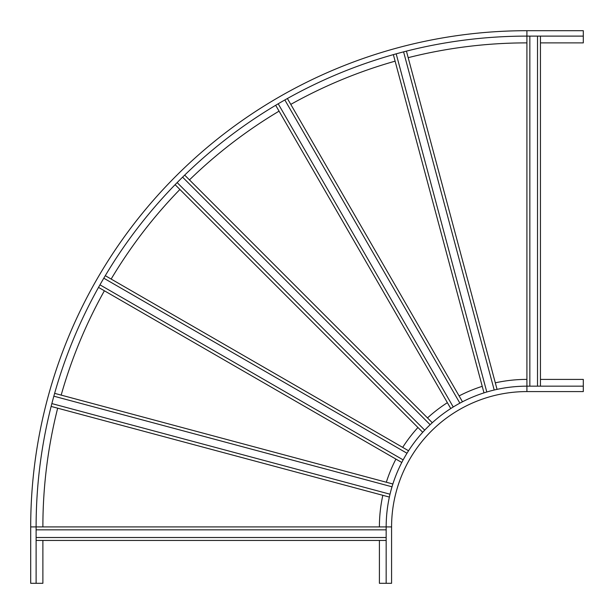 <?xml version="1.0" encoding="UTF-8"?>
<svg xmlns="http://www.w3.org/2000/svg" width="614" height="614" viewBox="0 0 614 614"><rect width="100%" height="100%" fill="white"/><g stroke="black" fill="none" stroke-linecap="round" stroke-linejoin="round"><path stroke-width="0.92" d="M379.398 540.443L379.398 583.3L391.578 583.3L391.578 526.912A135.333 135.333 0 0 1 526.912 391.578L583.3 391.578L583.3 379.398L540.443 379.398M379.398 526.912A147.513 147.513 0 0 1 382.829 495.306M386.329 482.236A147.513 147.513 0 0 1 395.915 459.095M402.684 447.376A147.513 147.513 0 0 1 417.934 427.498M427.498 417.934A147.513 147.513 0 0 1 447.376 402.684M459.095 395.915A147.513 147.513 0 0 1 482.236 386.329M495.306 382.829A147.513 147.513 0 0 1 526.912 379.398M386.168 583.3L386.168 526.912A140.744 140.744 0 0 1 526.912 386.168L583.3 386.168M540.443 42.88L583.3 42.88L583.3 30.7L526.912 30.7A496.212 496.212 0 0 0 30.7 526.912L30.7 583.3L42.88 583.3L42.88 540.443M526.912 42.88A484.032 484.032 0 0 0 408.187 57.67M395.109 61.17A484.032 484.032 0 0 0 290.783 104.388M279.063 111.149A484.032 484.032 0 0 0 189.465 179.902M179.902 189.465A484.032 484.032 0 0 0 111.149 279.063M104.388 290.783A484.032 484.032 0 0 0 61.17 395.109M57.67 408.187A484.032 484.032 0 0 0 42.88 526.912M583.3 36.111L526.912 36.111A490.801 490.801 0 0 0 36.111 526.912L36.111 583.3M53.84 396.184L392.008 486.795M54.631 393.359L392.876 483.993M51.131 406.43L389.368 497.064M51.86 403.59L390.02 494.201M103.797 278.203L406.99 453.247M105.293 275.678L408.548 450.76M98.524 287.398L401.779 462.48M99.967 284.842L403.152 459.886M182.588 177.162L430.138 424.719M184.684 175.113L432.294 422.724M175.113 184.684L422.724 432.294M177.162 182.588L424.719 430.138M284.842 99.967L459.886 403.152M287.398 98.524L462.48 401.779M275.678 105.293L450.76 408.548M278.203 103.797L453.247 406.99M403.59 51.86L494.201 390.02M406.43 51.131L497.064 389.368M393.359 54.631L483.993 392.876M396.184 53.84L486.795 392.008M36.111 529.844L386.168 529.844M36.111 526.912L386.168 526.912A140.744 140.744 0 0 1 526.912 386.168L526.912 36.111A490.801 490.801 0 0 0 36.111 526.912L30.7 526.912M36.111 540.443L386.168 540.443M36.111 537.511L386.168 537.511M537.511 36.111L537.511 386.168M540.443 36.111L540.443 386.168M529.844 36.111L529.844 386.168M526.912 391.578L526.912 386.168M391.578 526.912L386.168 526.912M526.912 30.7L526.912 36.111"/></g></svg>
